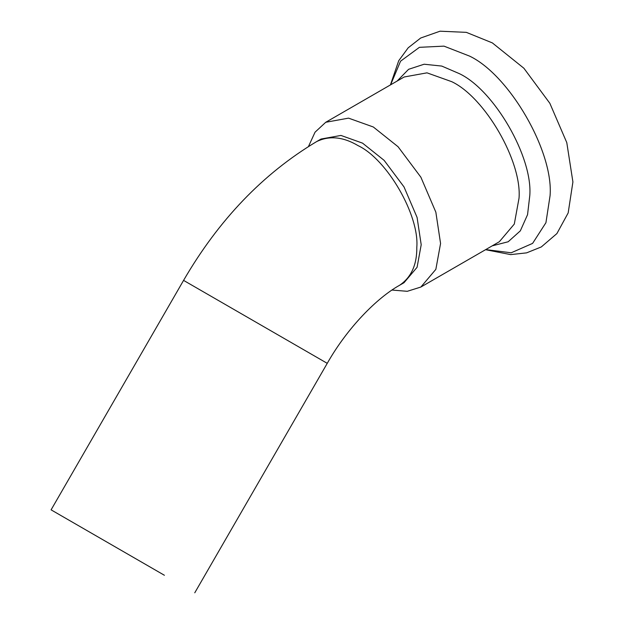 <?xml version="1.0" encoding="UTF-8"?>
<svg xmlns="http://www.w3.org/2000/svg" width="624" height="624" viewBox="0 0 624 624"><rect width="100%" height="100%" fill="white"/><g stroke="black" fill="none" stroke-linecap="round" stroke-linejoin="round"><path stroke-width="0.94" d="M158.699 571.974L60.973 515.557L158.699 571.974M164.408 575.273L51.09 509.847L164.408 575.273M404.017 282.711L417.082 267.29L421.2 244.733L417.082 217.425L404.017 186.919L384.134 160.36L362.544 143.138L340.954 135.431L321.064 139.027L316.672 141.562C329.355 135.431 343.177 136.796 358.153 145.673C387.169 159.401 419.429 215.272 416.809 247.268C417.004 264.67 411.278 277.329 399.625 285.246L404.017 282.711M391.973 290.059L407.269 291.307L420.865 287.04L435.848 269.357L440.567 243.493L435.848 212.176L420.872 177.193L398.065 146.734L373.308 126.984L348.543 118.139L325.744 122.273L315.05 132.187L308.482 146.484M51.09 509.847L183.573 280.387L327.249 363.34C347.279 327.904 377.021 297.804 399.625 285.246M485.729 249.592L511.196 252.782L532.6 243.391L545.93 222.706L550.079 195.624C553.683 151.671 509.371 74.935 469.513 56.082L443.984 46.137L419.406 47.33L400.569 61.175L390.601 84.825M492.203 245.856L508.162 241.769L520.338 230.849L527.553 214.664L529.784 195.624C532.935 157.209 494.208 90.137 459.365 73.655L441.761 66.074L424.133 64.225L408.595 69.311L397.075 81.089M420.865 287.04L499.325 241.745L514.301 224.063L519.028 198.198C522.031 161.507 485.035 97.43 451.76 81.689L426.995 72.844L404.196 76.978L325.744 122.273M194.766 592.8L327.249 363.34M183.573 280.387C218.704 219.905 263.071 173.628 316.672 141.562M390.421 84.926L398.72 60.731L408.19 47.806L420.685 38.017L440.045 31.2L466.339 32.354L492.344 42.9L523.895 68.25L549.838 103.28L566.787 142.623L572.91 181.951L568.175 212.917L556.889 233.587L541.304 246.94L526.578 252.868L510.658 254.608L485.55 249.694"/></g></svg>
